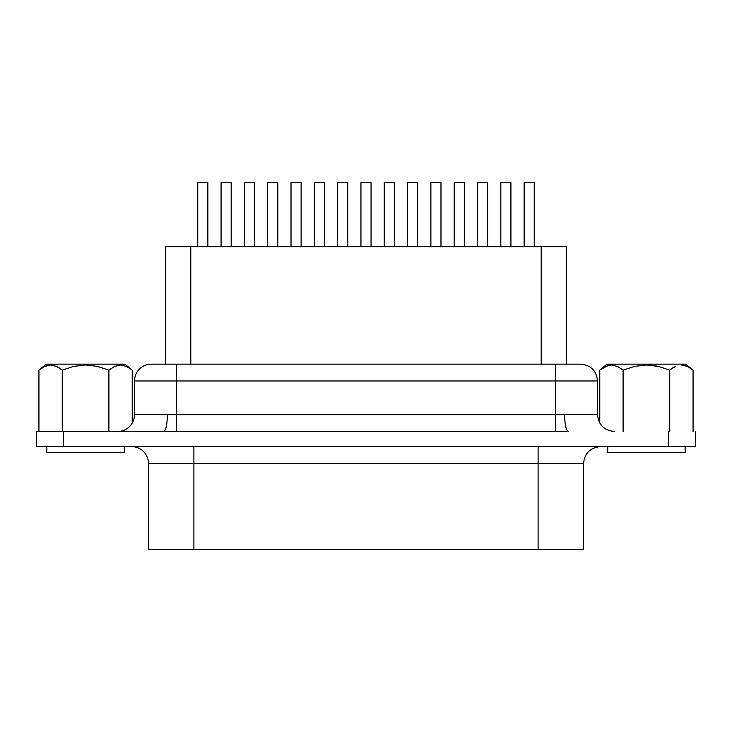 <?xml version="1.0" encoding="UTF-8"?>
<svg xmlns="http://www.w3.org/2000/svg" width="732" height="732" viewBox="0 0 732 732"><rect width="100%" height="100%" fill="white"/><g stroke="black" fill="none" stroke-linecap="round" stroke-linejoin="round"><path stroke-width="1.1" d="M193.898 446.621L193.898 463.457L148.45 463.457A16.836 16.836 0 0 0 131.614 446.621A16.836 16.836 0 0 1 148.45 463.457L148.45 549.302L148.45 463.457L193.898 463.457L193.898 549.302L583.55 549.302L583.55 463.457L538.102 463.457L538.102 549.302L538.102 463.457L193.898 463.457L193.898 446.621M134.478 380.979L176.558 380.979L176.558 414.705L555.442 414.705L555.442 380.979L176.558 380.979L176.558 364.152L151.314 364.152A16.836 16.836 0 0 0 134.478 380.979L134.478 414.641A16.836 16.836 0 0 1 117.642 431.477A16.836 16.836 0 0 0 134.478 414.641L176.558 414.705L176.558 380.979L134.478 380.979A16.836 16.836 0 0 1 151.314 364.152L580.668 364.152M134.478 414.641L167.335 414.641A16.836 3.687 -90 0 1 163.657 431.477L63.528 431.477L163.657 431.477A16.836 3.687 90 0 0 167.335 414.641L176.558 414.705L176.558 431.477L163.657 431.477L176.558 431.477L176.558 414.705L597.522 414.641L597.522 380.979L597.522 414.641C598.538 424.844 604.156 430.462 614.358 431.477M684.402 365.341L681.401 364.984L687.366 366.403L693.067 370.136L685.802 364.152L607.029 364.152L599.773 370.136L605.492 366.393L599.773 370.136L607.029 364.152L685.802 364.152L690.642 368.297M608.438 365.341L611.421 364.984L605.501 366.384L599.773 370.136L599.773 423.05L599.773 370.136L608.054 365.442M623.097 370.136L634.525 366.393L623.097 370.136L623.097 431.477L623.097 370.136L617.369 366.384L611.421 364.984L617.396 366.403L623.024 370.072M668.682 369.706L669.743 370.136L675.471 366.384L669.743 370.136L669.743 431.477L669.743 370.136L658.306 366.393L646.374 364.984L634.525 366.393L646.374 364.984L652.404 365.341L658.306 366.393L669.743 370.136L672.809 367.867M693.067 370.136L693.067 431.477L693.067 370.136L687.339 366.384L681.419 364.984L686.085 365.863M607.706 452.513L607.706 446.621L607.706 452.513L685.134 452.513L685.134 446.621L685.134 452.513L607.706 452.513M124.294 452.513L124.294 446.621L124.294 452.513L46.866 452.513L124.294 452.513M46.866 446.621L46.866 452.513L46.866 446.621M566.449 246.666L566.449 364.152L566.449 246.666L541.204 246.666L566.449 246.666M40.05 369.248L46.198 364.152L124.971 364.152L132.227 370.136L124.971 364.152L46.198 364.152L38.933 370.136L44.634 366.403L50.609 364.984L56.529 366.384L62.257 370.136L73.685 366.393L85.534 364.984L97.475 366.393L108.903 370.136L114.604 366.403L120.579 364.984L126.499 366.384L132.227 370.136L126.499 366.384L120.579 364.984L114.604 366.403L108.903 370.136L97.475 366.393L85.534 364.984L73.685 366.393L62.257 370.136L62.257 431.477L62.257 370.136L56.529 366.384L50.609 364.984L47.598 365.35M568.343 431.477L176.558 431.477L555.442 431.477L555.442 414.705L555.442 431.477L568.343 431.477A16.836 3.687 90 0 1 564.665 414.641L564.656 414.641A16.836 3.687 -90 0 0 568.343 431.477M45.942 365.854L50.599 364.984L44.634 366.403L38.933 370.136L38.933 431.477L38.933 370.136M59.191 367.867L62.257 370.136M114.631 366.384L120.551 364.984L114.631 366.384M165.578 246.666L541.204 246.666L190.796 246.666L190.796 364.152L190.796 246.666L165.551 246.666L165.551 364.152M36.6 431.477L63.528 431.477L63.528 446.621L668.472 446.621L668.472 431.477L668.472 446.621L695.4 446.621L695.4 431.477L695.4 446.621L63.528 446.621L63.528 431.477L36.6 431.477L36.6 446.621L36.6 431.477M583.505 549.302L148.45 549.302L193.898 549.302L193.898 463.457L538.102 463.457L538.102 446.621L538.102 463.457L583.541 463.457C584.575 453.254 590.184 447.645 600.386 446.621M36.6 446.621L63.528 446.621L36.6 446.621M597.522 380.979C596.507 370.776 590.898 365.167 580.686 364.152L555.442 364.152L555.442 380.979L597.522 380.979L555.442 380.979L555.442 414.705L597.522 414.641M541.204 364.152L541.204 246.666L541.204 364.152M207.861 246.666L207.861 182.698L207.861 246.666M197.768 182.698L197.768 246.666L197.768 182.698L207.861 182.698L197.768 182.698M254.489 246.666L254.489 182.698L254.489 246.666M244.387 182.698L244.387 246.666L244.387 182.698L254.489 182.698L244.387 182.698M301.117 246.666L301.117 182.698L301.117 246.666M291.016 182.698L291.016 246.666L291.016 182.698L301.117 182.698L291.016 182.698M347.737 246.666L347.737 182.698L347.737 246.666M337.635 182.698L337.635 246.666L337.635 182.698L347.737 182.698L337.635 182.698M394.365 246.666L394.365 182.698L394.365 246.666M384.263 182.698L384.263 246.666L384.263 182.698L394.365 182.698L384.263 182.698M440.984 246.666L440.984 182.698L440.984 246.666M430.883 182.698L430.883 246.666L430.883 182.698L440.984 182.698L430.883 182.698M487.613 246.666L487.613 182.698L487.613 246.666M477.511 182.698L477.511 246.666L477.511 182.698L487.613 182.698L477.511 182.698M534.232 246.666L534.232 182.698L534.232 246.666M524.139 182.698L524.139 246.666L524.139 182.698L534.232 182.698L524.139 182.698M231.175 246.666L231.175 182.698L231.175 246.666M221.073 182.698L221.073 246.666L221.073 182.698L231.175 182.698L221.073 182.698M277.803 246.666L277.803 182.698L277.803 246.666M267.702 182.698L267.702 246.666L267.702 182.698L277.803 182.698L267.702 182.698M324.422 246.666L324.422 182.698L324.422 246.666M314.33 182.698L314.33 246.666L314.33 182.698L324.422 182.698L314.33 182.698M371.051 246.666L371.051 182.698L371.051 246.666M360.949 182.698L360.949 246.666L360.949 182.698L371.051 182.698L360.949 182.698M417.67 246.666L417.67 182.698L417.67 246.666M407.578 182.698L407.578 246.666L407.578 182.698L417.67 182.698L407.578 182.698M464.298 246.666L464.298 182.698L464.298 246.666M454.197 182.698L454.197 246.666L454.197 182.698L464.298 182.698L454.197 182.698M510.927 246.666L510.927 182.698L510.927 246.666M500.825 182.698L500.825 246.666L500.825 182.698L510.927 182.698L500.825 182.698M108.903 431.477L108.903 370.136L108.903 431.477M132.227 423.05L132.227 370.136L132.227 423.05M176.558 380.979L555.442 380.979L555.442 364.152L176.558 364.152L176.558 380.979"/></g></svg>
